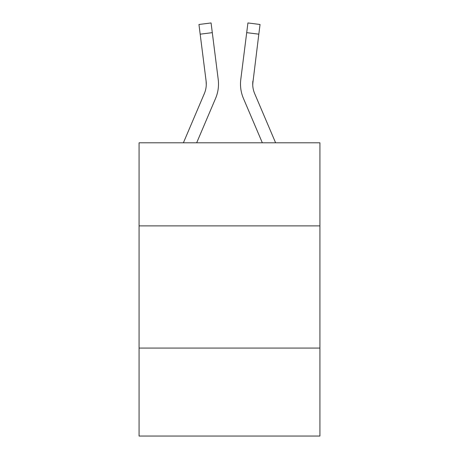 <?xml version="1.0" encoding="UTF-8"?>
<svg xmlns="http://www.w3.org/2000/svg" width="459" height="459" viewBox="0 0 459 459"><rect width="100%" height="100%" fill="white"/><g stroke="black" fill="none" stroke-linecap="round" stroke-linejoin="round"><path stroke-width="0.69" d="M319.923 225.885L319.923 142.795L139.077 142.795L139.077 225.885L319.923 225.885L319.923 436.05L139.077 436.05L139.077 225.885M319.923 348.071L139.077 348.071M196.67 142.795L215.575 98.404A36.657 36.657 0 0 0 218.214 79.447L212.299 32.646L200.176 34.178L198.954 24.482L211.077 22.95L212.299 32.646M218.501 84.026L218.501 84.33M218.031 77.984L218.214 79.447M275.607 142.795L254.67 93.619A24.436 24.436 0 0 1 252.714 84.089L258.824 34.178L246.701 32.646L247.923 22.95L260.046 24.482L247.923 22.95L260.046 24.482L247.923 22.95L260.046 24.482L247.923 22.95L260.046 24.482L247.923 22.95L260.046 24.482L258.824 34.178M262.33 142.795L243.425 98.404A36.657 36.657 0 0 1 240.786 79.447L246.701 32.646M252.743 85.236L252.714 84.089A24.436 24.436 0 0 0 254.67 93.619A24.436 24.436 0 0 1 252.714 84.089A24.436 24.436 0 0 0 254.67 93.619A24.436 24.436 0 0 1 252.714 84.089A24.436 24.436 0 0 0 254.67 93.619A24.436 24.436 0 0 1 252.714 84.089A24.436 24.436 0 0 0 254.67 93.619A24.436 24.436 0 0 1 252.714 84.089A24.436 24.436 0 0 0 254.67 93.619A24.436 24.436 0 0 1 252.714 84.089A24.436 24.436 0 0 0 254.67 93.619A24.436 24.436 0 0 1 252.909 80.979L252.743 85.236M183.393 142.795L204.33 93.619A24.436 24.436 0 0 0 206.091 80.979L200.176 34.178M206.275 84.846L206.091 80.979L206.275 84.846M204.33 93.619A24.436 24.436 0 0 0 206.091 80.979A24.436 24.436 0 0 1 204.33 93.619M247.923 22.95L260.046 24.482M240.539 85.833L240.499 84.026M240.786 79.447L240.969 77.984M198.954 24.482L211.077 22.95"/></g></svg>
